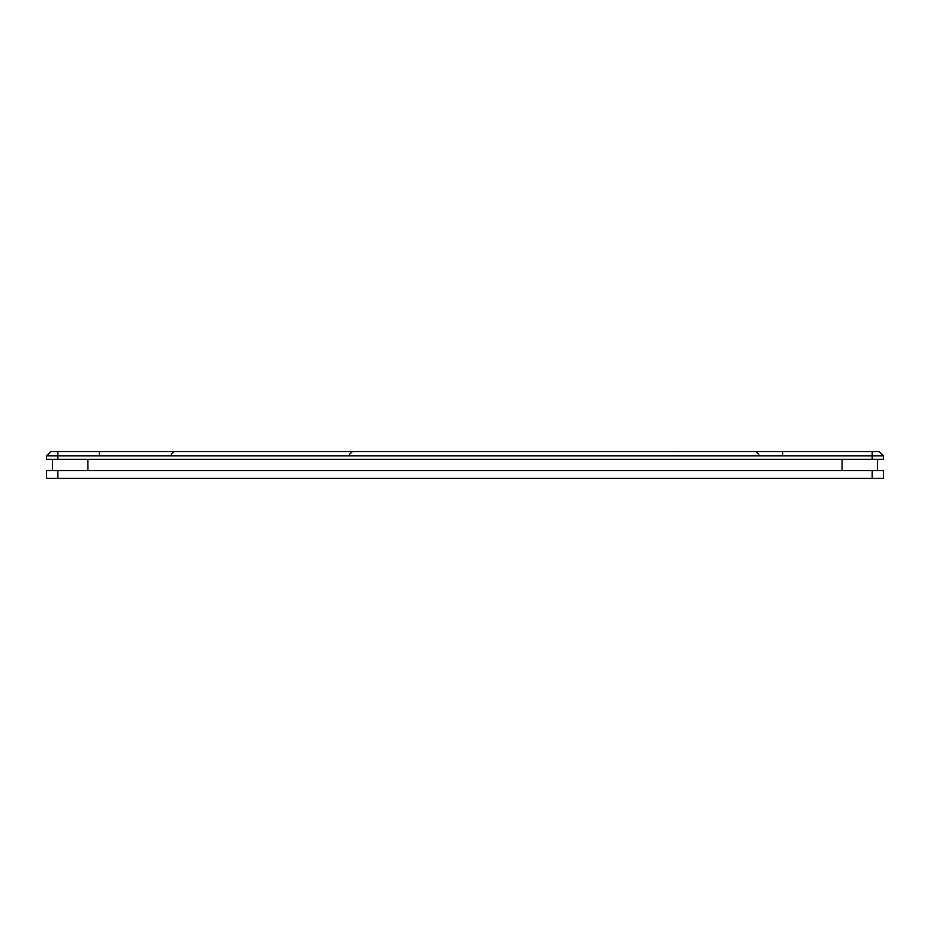 <?xml version="1.0" encoding="UTF-8"?>
<svg xmlns="http://www.w3.org/2000/svg" width="930" height="930" viewBox="0 0 930 930"><rect width="100%" height="100%" fill="white"/><g stroke="black" fill="none" stroke-linecap="round" stroke-linejoin="round"><path stroke-width="1.4" d="M883.5 478.322L46.5 478.322L46.5 470.661L883.5 470.661L883.5 478.322M525.252 478.322L526.531 478.322M57.858 455.898L57.858 459.304L883.5 459.304L883.5 455.898L46.5 455.898L46.5 459.304L57.858 459.304L57.858 451.631L879.245 451.631L883.5 455.898L879.245 451.631M50.755 451.631L46.5 455.898L50.755 451.631L57.858 451.631M790.616 451.631L806.496 451.631M523.497 451.631L525.415 451.631M527.566 451.631L528.321 451.631M529.042 451.631L531.472 451.631M532.727 451.631L533.832 451.631M525.427 451.631L541.144 451.631M544.992 451.631L547.561 451.631M547.572 451.631L553.397 451.631M574.694 451.631L570.695 451.631M570.067 451.631L560.476 451.631M557.198 451.631L555.501 451.631M554.234 451.631L549.281 451.631M540.4 451.631L536.761 451.631M536.75 451.631L531.321 451.631M530.949 451.631L530.065 451.631M520.719 451.631L518.963 451.631M509.28 451.631L502.874 451.631M484.6 451.631L486.913 451.631M487.343 451.631L504.56 451.631M516.58 451.631L515.929 451.631M521.997 451.631L522.579 451.631M95.023 451.631L96.674 451.631M150.544 451.631L147.44 451.631M306.784 451.631L305.168 451.631M258.342 451.631L255.506 451.631M452.875 451.631L449.667 451.631M475.276 451.631L474.602 451.631M520.87 451.631L522.544 451.631M525.624 451.631L521.451 451.631M477.683 451.631L500.398 451.631M512.93 451.631L514.976 451.631M676.877 451.631L676.133 451.631M778.178 451.631L776.934 451.631M833.803 451.631L836.256 451.631M162.971 451.631L153.415 451.631M139.361 451.631L123.504 451.631M114.251 451.631L116.041 451.631M99.405 451.631L99.405 454.224M782.56 451.631L782.56 454.224M877.606 459.304L877.606 470.661M52.394 470.661L52.394 459.304M872.142 478.322L872.142 470.661M872.142 459.304L872.142 451.631M57.858 478.322L57.858 470.661M842.115 459.304L842.115 470.661M87.885 470.661L87.885 459.304M479.508 451.631L478.776 451.631M570.822 451.631L569.253 451.631M612.44 451.631L614.486 451.631M618.88 451.631L622.414 451.631M629.133 451.631L629.947 451.631M804.694 451.631L788.954 451.631M508.908 451.631L507.454 451.631M503.862 451.631L503.084 451.631M427.056 451.631L425.44 451.631M396.285 451.631L404.817 451.631M411.92 451.631L417.105 451.631M262.981 451.631L264.562 451.631M175.805 451.631L176.654 451.631M179.269 451.631L180.129 451.631M305.54 451.631L303.936 451.631M278.733 451.631L276.966 451.631M102.195 451.631L101.544 451.631M96.964 451.631L96.302 451.631M95.372 451.631L94.546 451.631M94.07 451.631L99.045 451.631M97.569 451.631L96.883 451.631M98.615 451.631L97.976 451.631M255.39 451.631L253.111 451.631M536.331 451.631L539.784 451.631M539.97 451.631L540.865 451.631M675.506 451.631L674.61 451.631M673.274 451.631L671.658 451.631M754.544 451.631L751.301 451.631M626.576 451.631L628.459 451.631M832.908 451.631L832.234 451.631M651.453 451.631L652.128 451.631M655.359 451.631L656.01 451.631M834.57 451.631L833.908 451.631M828.246 451.631L827.026 451.631M831.327 451.631L830.432 451.631M103.788 451.631L104.416 451.631M97.917 451.631L97.29 451.631M96.813 451.631L96.185 451.631M94.86 451.631L93.86 451.631M171.26 454.224L174.096 451.631M152.845 451.631L149.486 451.631M148.986 451.631L148.242 451.631M175.514 451.631L178.897 451.631M304.645 451.631L301.541 451.631M349.529 454.224L352.354 451.631M252.658 451.631L253.971 451.631M393.681 451.631L390.67 451.631M390.03 451.631L389.135 451.631M426.638 451.631L420.941 451.631M478.508 451.631L477.543 451.631M477.044 451.631L474.765 451.631M549.432 451.631L543.492 451.631M502.142 451.631L501.258 451.631M674.796 451.631L674.145 451.631M677.61 451.643L676.029 451.631M750.777 451.631L749.871 451.631M781.421 451.631L780.433 451.631M758.845 454.224L756.009 451.631M833.257 451.631L832.304 451.631M832.327 451.631L831.374 451.631M650.337 451.631L653.034 451.631M655.325 451.631L656.034 451.631M830.711 451.631L829.92 451.631M815.133 451.631L816.168 451.631M829.246 451.631L828.049 451.631M826.224 451.631L825.584 451.631M784.583 451.631L788.187 451.631M617.148 451.631L613.649 451.631M482.531 451.631L480.473 451.631M483.914 451.631L483.216 451.631M369.466 451.631L372.756 451.631M361.479 451.631L362.258 451.631M449.911 451.631L448.341 451.631M443.703 451.631L442.959 451.631M99.626 451.631L100.382 451.631M279.825 451.631L277.396 451.631M101.579 451.631L102.974 451.631M317.56 451.631L315.13 451.631M125.306 451.631L141.035 451.631"/></g></svg>
